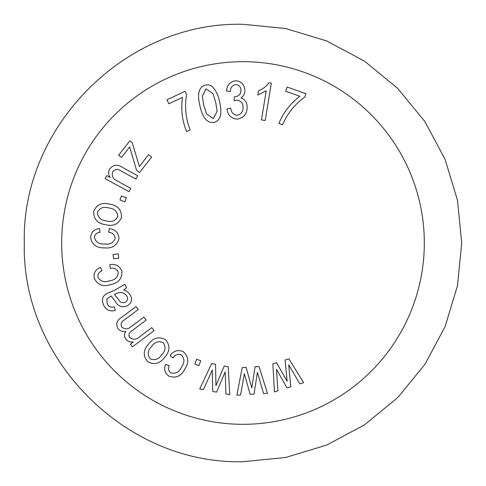 <?xml version="1.0" encoding="UTF-8"?>
<svg xmlns="http://www.w3.org/2000/svg" width="486" height="486" viewBox="0 0 486 486"><rect width="100%" height="100%" fill="white"/><g stroke="black" fill="none" stroke-linecap="round" stroke-linejoin="round"><path stroke-width="0.73" d="M237.265 119.119C231.19 118.596 227.77 115.212 227.005 108.973L230.759 108.196C231.184 112.309 233.28 114.678 237.047 115.31C241.238 114.35 243.249 111.634 243.085 107.169C242.891 102.971 240.777 100.632 236.749 100.159L234.112 100.79L234.361 96.72L234.951 96.75C238.899 96.331 240.898 94.138 240.953 90.177C240.746 86.763 238.99 84.892 235.674 84.558C232.168 85.39 230.407 87.723 230.388 91.556L226.591 90.906C226.992 85.105 229.945 81.727 235.461 80.773C241.171 81.211 244.3 84.321 244.853 90.104C244.999 93.44 243.705 96.046 240.959 97.923C245.005 99.423 247.052 102.418 247.101 106.92C247.174 113.821 243.899 117.885 237.265 119.119M182.511 97.382L168.849 103.779L166.971 99.764L185.038 91.301L186.563 94.545C184.492 106.647 185.688 118.432 190.154 129.896L186.618 131.56C182.129 120.534 180.762 109.143 182.511 97.382M151.644 157.027L139.512 172.566L136.572 170.264L129.665 146.869L121.573 157.494L118.627 155.186L129.841 140.831L132.241 142.708L139.427 166.601L148.516 154.584L151.644 157.027M121.53 217.26C118.608 224.21 113.262 226.683 105.505 224.672C97.546 223.505 93.598 219.143 93.646 211.586C96.501 204.697 101.75 202.206 109.405 204.114C117.503 205.22 121.549 209.6 121.53 217.26M151.82 327.619L154.074 330.614L132.429 346.87L130.406 344.185L133.443 341.913C130.382 342.417 127.854 341.506 125.874 339.173C124.015 336.549 124.027 333.931 125.892 331.312C122.715 331.902 120.078 331.021 117.983 328.676C115.625 324.265 116.683 320.614 121.148 317.723L136.007 306.563L138.261 309.558L124.623 319.8C121.433 321.519 120.437 323.889 121.646 326.914C124.768 329.599 127.994 329.465 131.317 326.501L143.899 317.06L146.165 320.08L132.101 330.638C129.179 332.339 128.322 334.599 129.531 337.412C133.219 340.157 136.906 339.708 140.588 336.057L151.82 327.619M196.715 359.239L200.736 360.758L198.883 365.666L194.862 364.148L196.715 359.239M126.512 287.919L123.754 289.99C126.913 291.005 129.24 292.967 130.734 295.883C132.441 300.451 131.111 303.841 126.737 306.04C121.737 307.778 117.946 306.259 115.346 301.49L111.136 295.944L106.859 298.908L107.127 303.55C108.518 306.684 110.893 307.772 114.253 306.812L115.212 310.463C109.636 311.824 105.693 309.868 103.39 304.588C101.106 298.665 103.081 294.65 109.32 292.56L114.945 290.057L124.896 284.298L126.512 287.919M115.206 238.134C114.672 234.544 112.479 232.594 108.633 232.278L109.362 228.59C115.237 229.404 118.45 232.654 119.003 238.353C117.15 245.509 112.278 248.68 104.393 247.866C96.41 248.085 91.811 244.513 90.59 237.144C91.234 231.98 94.205 229.137 99.515 228.614L100.073 232.29C96.89 232.569 94.989 234.191 94.375 237.162C95.572 242.064 98.931 244.343 104.46 243.996C109.97 244.823 113.554 242.872 115.206 238.134M255.041 366.796L259.008 366.553L267.482 393.326L263.564 393.569L257.416 372.337L254.014 394.152L250.126 394.389L244.391 373.691L240.576 394.972L236.889 395.197L242.21 367.586L246.135 367.343L251.815 387.992L255.041 366.796M299.911 96.258L285.689 91.24L287.159 87.061L305.973 93.695L304.783 97.079C294.832 104.253 287.426 113.487 282.573 124.781L278.897 123.48C283.423 112.485 290.428 103.409 299.911 96.258M285.094 360.017L288.878 358.82L303.61 382.689L299.868 383.867L288.745 364.798L290.762 386.759L287.05 387.943L276.455 369.287L277.949 390.823L274.426 391.947L272.865 363.905L276.595 362.72L287.135 381.334L285.094 360.017M224.283 365.958L228.177 366.699L229.769 394.662L225.929 393.927L225.2 371.887L216.556 392.141L212.728 391.412L212.291 369.998L203.361 389.626L199.746 388.934L211.689 363.552L215.535 364.287L215.948 385.641L224.283 365.958M118.256 253.886L118.754 258.145L113.56 258.752L113.056 254.488L118.256 253.886M118.226 272.13C116.683 268.837 114.016 267.586 110.225 268.369L109.872 264.615C115.753 263.728 119.769 265.945 121.925 271.261C122.18 278.666 118.402 283.107 110.583 284.571C102.971 287.056 97.528 284.93 94.26 278.199C93.409 273.047 95.456 269.463 100.414 267.446L101.999 270.836C99.01 272.002 97.65 274.104 97.911 277.129C100.45 281.516 104.332 282.743 109.55 280.823C115.085 280.058 117.97 277.16 118.226 272.13M181.242 354.835C177.803 353.674 175.063 354.725 173.028 357.994L170.082 355.655C173.502 350.825 177.864 349.464 183.161 351.585C188.659 356.499 189.242 362.264 184.911 368.886C181.46 376.067 176.187 378.515 169.098 376.237C164.797 373.297 163.636 369.354 165.605 364.403L169.128 365.6C167.913 368.552 168.484 370.976 170.841 372.871C175.732 374.056 179.285 372.118 181.509 367.058C184.759 362.556 184.674 358.48 181.242 354.835M165.611 339.769C170.349 345.582 170.027 351.427 164.645 357.307C159.906 363.747 154.226 365.18 147.61 361.608C142.902 355.892 143.17 350.114 148.406 344.288C153.163 337.691 158.898 336.184 165.611 339.769M126.342 197.784L124.866 201.805L119.957 200.001L121.433 195.98L126.342 197.784M130.819 188.38L129.015 191.684L105.098 178.648L106.732 175.659L110.128 177.505C108.323 174.796 108.147 172.001 109.587 169.116C113.317 164.481 117.788 164.013 123.001 167.725L137.708 175.738L135.892 179.079L121.342 171.145C118.049 168.764 115.176 168.964 112.722 171.734C111.44 176.151 113.117 179.322 117.758 181.254L130.819 188.38M214.15 122.357C205.025 123.887 201.538 113.068 199.977 106.063C198.337 99.132 196.441 87.741 205.311 85.08C208.251 84.449 210.809 85.19 212.971 87.304C216.367 91.398 218.536 96.1 219.49 101.416C221.13 108.342 223.019 119.726 214.15 122.357M271.328 83.173L265.222 120.51L261.462 119.896L266.231 90.803L257.847 95.08L258.564 90.663C262.853 89.108 266.298 86.478 268.892 82.772L271.328 83.173M115.99 293.781L114.447 294.467L118.548 299.419C119.969 302.268 122.108 303.264 124.975 302.407C127.435 301.083 128.122 299.115 127.046 296.503C124.325 292.286 120.637 291.381 115.99 293.781M150.113 358.741C154.73 360.655 158.582 359.361 161.674 354.853C165.568 350.88 166.06 346.804 163.138 342.618C158.509 340.722 154.651 342.023 151.559 346.518C147.665 350.485 147.185 354.561 150.113 358.741M97.364 212.443C97.838 217.449 100.815 220.261 106.276 220.875C111.646 222.466 115.498 220.972 117.831 216.404C117.333 211.398 114.362 208.585 108.9 207.965C103.542 206.38 99.697 207.874 97.364 212.443M206.015 88.841L202.304 96.289L203.731 105.17L206.501 113.827L213.366 118.651L217.139 111.209L215.711 102.309L212.929 93.622L206.015 88.841M243 424.314A181.314 181.314 0 0 0 424.314 243A181.314 181.314 0 0 0 243 61.686A181.314 181.314 0 0 0 61.686 243A181.314 181.314 0 0 0 243 424.314M243 24.3L285.665 28.504L326.695 40.946L364.5 61.157L397.645 88.355L424.843 121.494L445.055 159.305L457.496 200.335L461.7 243L457.496 285.665L445.055 326.695L424.843 364.506L397.645 397.645L364.506 424.843L326.695 445.055L285.665 457.496L243 461.7C126.135 464.713 21.287 359.865 24.3 243C21.287 126.135 126.135 21.287 243 24.3"/></g></svg>
